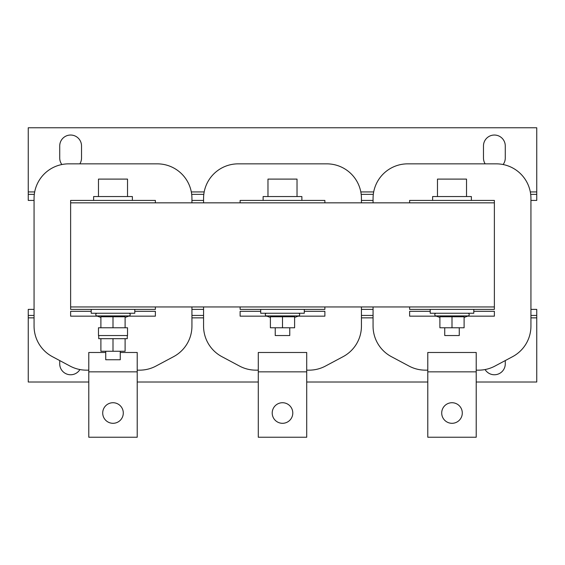 <?xml version="1.0" encoding="UTF-8"?>
<svg xmlns="http://www.w3.org/2000/svg" width="565" height="565" viewBox="0 0 565 565"><rect width="100%" height="100%" fill="white"/><g stroke="black" fill="none" stroke-linecap="round" stroke-linejoin="round"><path stroke-width="0.85" d="M452 402.725A10.29 10.29 0 0 1 462.29 413.015A10.29 10.29 0 0 1 452 423.305A10.29 10.29 0 0 1 441.71 413.015A10.29 10.29 0 0 1 452 402.725M79.842 163.85A10.897 10.897 0 0 0 81.522 158.038L81.522 145.932A10.897 10.897 0 0 0 70.625 135.035A10.897 10.897 0 0 0 59.728 145.932L59.728 158.038A10.897 10.897 0 0 0 61.875 164.528M503.125 164.528A10.897 10.897 0 0 0 505.272 158.038L505.272 145.932A10.897 10.897 0 0 0 494.375 135.035A10.897 10.897 0 0 0 483.478 145.932L483.478 158.038A10.897 10.897 0 0 0 485.158 163.85M485.081 369.552A10.897 10.897 0 0 0 505.272 363.86L505.272 360.569M59.728 360.569L59.728 363.86A10.897 10.897 0 0 0 79.919 369.552M282.5 402.725A10.29 10.29 0 0 1 292.79 413.015A10.29 10.29 0 0 1 282.5 423.305A10.29 10.29 0 0 1 272.21 413.015A10.29 10.29 0 0 1 282.5 402.725M113 402.725A10.29 10.29 0 0 1 123.29 413.015A10.29 10.29 0 0 1 113 423.305A10.29 10.29 0 0 1 102.71 413.015A10.29 10.29 0 0 1 113 402.725M132.372 200.413L132.372 196.542L93.628 196.542L93.628 200.413M127.528 196.542L127.528 179.105L98.472 179.105L98.472 196.542M97.18 313.25A1.37 1.37 0 0 0 96.714 315.913L100.895 317.438M128.82 313.25A1.37 1.37 0 0 1 129.286 315.913L96.714 315.913M125.105 317.438L129.286 315.913M125.105 327.778L125.105 316.753L100.895 316.753L100.895 327.778M91.205 309.38L91.205 313.25L134.795 313.25L134.795 309.38M98.472 335.532L127.528 335.532L127.528 327.778L98.472 327.778L98.472 335.532M120.267 351.268L120.267 359.743L105.733 359.743L105.733 351.268M471.372 200.413L471.372 196.542L432.628 196.542L432.628 200.413M466.528 196.542L466.528 179.105L437.472 179.105L437.472 196.542M436.18 313.25A1.37 1.37 0 0 0 435.714 315.913L439.895 317.438M467.82 313.25A1.37 1.37 0 0 1 468.286 315.913L435.714 315.913M464.105 317.438L468.286 315.913M452 316.753L439.895 316.753L439.895 327.778L464.105 327.778L464.105 316.753L452 316.753L452 327.778M430.205 309.38L430.205 313.25L473.795 313.25L473.795 309.38M459.267 327.778L459.267 335.532L444.733 335.532L444.733 327.778M289.767 327.778L289.767 335.532L275.233 335.532L275.233 327.778M301.872 200.413L301.872 196.542L263.128 196.542L263.128 200.413M297.028 196.542L297.028 179.105L267.972 179.105L267.972 196.542M266.68 313.25A1.37 1.37 0 0 0 266.214 315.913L270.395 317.438M298.32 313.25A1.37 1.37 0 0 1 298.786 315.913L266.214 315.913M294.605 317.438L298.786 315.913M282.5 316.753L270.395 316.753L270.395 327.778L294.605 327.778L294.605 316.753L282.5 316.753L282.5 327.778M260.705 309.38L260.705 313.25L304.295 313.25L304.295 309.38M98.734 338.675L98.734 335.532L98.734 338.675L127.287 338.675L127.287 335.532M191.938 202.835L191.938 198.477A34.627 34.627 0 0 0 157.31 163.85L68.69 163.85A34.627 34.627 0 0 0 34.062 198.477L34.062 326.104A34.627 34.627 0 0 0 52.39 356.656L70.067 366.085A34.627 34.627 0 0 0 86.367 370.153L88.783 370.153M137.217 370.153L139.633 370.153A34.627 34.627 0 0 0 155.933 366.085L173.61 356.656A34.627 34.627 0 0 0 191.938 326.104L191.938 306.957M467.622 316.16L494.375 316.16L494.375 311.315L473.795 311.315M430.205 311.315L409.625 311.315L409.625 316.16L436.378 316.16M476.217 371.848L476.217 352.482L427.783 352.482L427.783 437.232L476.217 437.232L476.217 371.848L427.783 371.848M203.562 306.957L203.562 326.104A34.627 34.627 0 0 0 221.89 356.656L239.567 366.085A34.627 34.627 0 0 0 255.867 370.153L258.283 370.153M306.717 370.153L309.133 370.153A34.627 34.627 0 0 0 325.433 366.085L343.11 356.656A34.627 34.627 0 0 0 361.438 326.104L361.438 306.957M361.438 202.835L361.438 198.477A34.627 34.627 0 0 0 326.81 163.85L238.19 163.85A34.627 34.627 0 0 0 203.562 198.477L203.562 202.835M203.562 200.413L191.938 200.413M34.062 200.413L28.25 200.413L28.25 127.768L536.75 127.768L536.75 194.36L530.69 194.36M536.75 194.36L536.75 200.413L530.938 200.413M373.062 200.413L361.438 200.413M373.31 194.36L361.19 194.36M203.81 194.36L191.69 194.36M34.31 194.36L28.25 194.36M324.875 306.957L324.875 309.38L240.125 309.38L240.125 306.957M324.875 202.835L324.875 200.413L240.125 200.413L240.125 202.835M409.625 202.835L409.625 200.413L494.375 200.413L494.375 309.38L409.625 309.38L409.625 306.957M125.105 338.675L125.105 351.268L100.895 351.268L100.895 338.675M113 338.675L113 351.268M113 316.753L113 327.778M155.375 306.957L155.375 309.38L70.625 309.38L70.625 306.957L494.375 306.957M155.375 202.835L155.375 200.413L70.625 200.413L70.625 306.957M530.938 309.38L536.75 309.38L536.75 382.018L476.217 382.018M88.783 382.018L28.25 382.018L28.25 315.432L34.062 315.432M536.75 315.432L530.938 315.432M373.062 315.432L361.438 315.432M203.562 315.432L191.938 315.432M34.062 309.38L28.25 309.38L28.25 315.432M373.062 309.38L361.438 309.38M203.562 309.38L191.938 309.38M427.783 382.018L306.717 382.018M258.283 382.018L137.217 382.018M70.625 202.835L494.375 202.835M306.717 437.232L258.283 437.232L258.283 352.482L306.717 352.482L306.717 437.232M298.122 316.16L324.875 316.16L324.875 311.315L304.295 311.315M260.705 311.315L240.125 311.315L240.125 316.16L266.878 316.16M476.217 370.153L478.633 370.153A34.627 34.627 0 0 0 494.933 366.085L512.61 356.656A34.627 34.627 0 0 0 530.938 326.104L530.938 198.477A34.627 34.627 0 0 0 496.31 163.85L407.69 163.85A34.627 34.627 0 0 0 373.062 198.477L373.062 202.835M373.062 306.957L373.062 326.104A34.627 34.627 0 0 0 391.39 356.656L409.067 366.085A34.627 34.627 0 0 0 425.367 370.153L427.783 370.153M120.267 352.482L137.217 352.482L137.217 437.232L88.783 437.232L88.783 352.482L105.733 352.482M128.622 316.16L155.375 316.16L155.375 311.315L134.795 311.315M91.205 311.315L70.625 311.315L70.625 316.16L97.378 316.16M536.75 191.938L530.316 191.938M373.684 191.938L360.816 191.938M204.184 191.938L191.316 191.938M34.684 191.938L28.25 191.938M28.25 317.855L34.062 317.855M191.938 317.855L203.562 317.855M361.438 317.855L373.062 317.855M530.938 317.855L536.75 317.855M306.717 371.848L258.283 371.848M137.217 371.848L88.783 371.848"/></g></svg>
